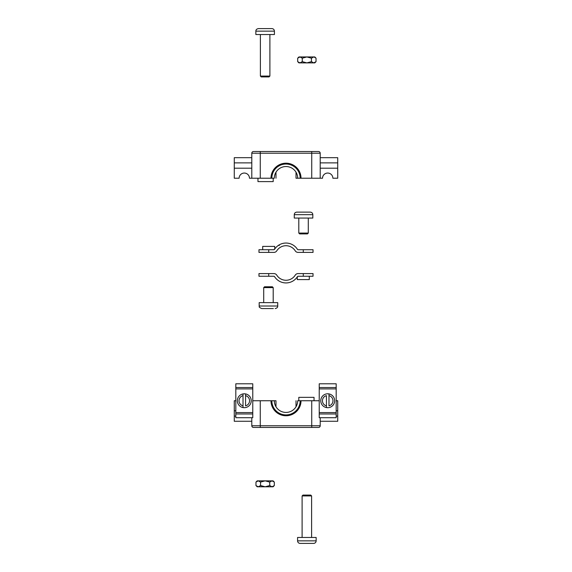 <?xml version="1.0" encoding="UTF-8"?>
<svg xmlns="http://www.w3.org/2000/svg" width="572" height="572" viewBox="0 0 572 572"><rect width="100%" height="100%" fill="white"/><g stroke="black" fill="none" stroke-linecap="round" stroke-linejoin="round"><path stroke-width="0.86" d="M320.206 157.693L337.73 157.693L337.73 178.221L332.875 178.221A5.169 5.169 0 0 0 327.706 173.051A5.169 5.169 0 0 0 322.536 178.221L300.171 178.221A14.171 14.171 0 0 0 286 164.05A14.171 14.171 0 0 0 271.829 178.221L274.317 178.221A11.683 11.683 0 0 1 286 166.538A11.683 11.683 0 0 1 297.683 178.221L296.01 178.221L296.01 172.201M297.683 178.221L300.171 178.221M271.829 178.221L249.463 178.221A5.169 5.169 0 0 0 244.294 173.051A5.169 5.169 0 0 0 239.125 178.221L234.27 178.221L234.27 168.204L251.794 168.204M257.965 181.61L257.965 178.221L257.965 181.61L273.194 181.61L273.194 178.221M311.733 178.221L311.733 151.523L318.511 151.523A1.695 1.695 0 0 1 320.206 153.217L260.267 153.217L260.267 151.523L253.489 151.523L318.511 151.523A1.695 1.695 0 0 1 320.206 153.217L320.206 178.221M260.267 178.221L260.267 153.217L251.794 153.217A1.695 1.695 0 0 1 253.489 151.523A1.695 1.695 0 0 0 251.794 153.217L251.794 178.221M337.73 162.87L320.206 162.87M337.73 168.204L320.206 168.204M251.794 157.693L234.27 157.693L234.27 162.87L251.794 162.87M234.27 162.87L234.27 168.204M270.978 178.221A15.022 15.022 0 0 1 286 163.199A15.022 15.022 0 0 1 301.022 178.221A15.022 15.022 0 0 0 286 163.199A15.022 15.022 0 0 0 270.978 178.221M252.767 400.743L271.829 400.743A14.171 14.171 0 0 0 286 414.914A14.171 14.171 0 0 0 300.171 400.743L297.683 400.743A11.683 11.683 0 0 1 286 412.426A11.683 11.683 0 0 1 274.317 400.743L275.99 400.743L275.99 406.763M274.317 400.743L271.829 400.743M300.171 400.743L319.233 400.743M298.806 400.743L298.806 397.354L314.035 397.354L314.035 400.743M260.267 400.743L260.267 427.448L253.489 427.448A1.695 1.695 0 0 1 251.794 425.747L311.733 425.747L311.733 427.448L318.511 427.448L253.489 427.448A1.695 1.695 0 0 1 251.794 425.747L251.794 417.703M320.206 421.271L337.73 421.271L337.73 400.743L336.186 400.743M337.73 410.76L336.186 410.76M311.733 400.743L311.733 425.747L320.206 425.747A1.695 1.695 0 0 1 318.511 427.448A1.695 1.695 0 0 0 320.206 425.747L320.206 417.703M251.794 421.271L234.27 421.271L234.27 400.743L235.814 400.743M234.27 416.101L235.814 416.101M234.27 410.76L235.814 410.76M337.73 416.101L336.186 416.101M301.022 400.743A15.022 15.022 0 0 1 286 415.765A15.022 15.022 0 0 1 270.978 400.743A15.022 15.022 0 0 0 286 415.765A15.022 15.022 0 0 0 301.022 400.743M309.295 276.255L309.295 279.594L297.276 279.594L297.276 276.898M297.397 276.719L297.397 276.719A13.556 13.556 0 0 1 274.603 276.719A1.001 1.001 0 0 0 273.759 276.255L258.966 276.255L258.966 273.588L273.945 273.588A3.339 3.339 0 0 1 276.769 275.153A10.889 10.889 0 0 0 295.231 275.153A3.339 3.339 0 0 1 298.055 273.588L313.034 273.588L313.034 276.255L298.241 276.255A1.001 1.001 0 0 0 297.397 276.719L298.241 276.255L297.397 276.719M262.705 249.728L262.705 246.389L274.724 246.389L274.724 249.085M278.421 245.367L278.078 245.602L278.421 245.367A0.665 0.536 -124 0 1 279.243 245.631A0.665 0.536 -124 0 0 278.421 245.367A0.665 0.536 56 0 1 279.243 245.631M274.603 249.263L274.603 249.263A13.556 13.556 0 0 1 297.397 249.263A1.001 1.001 0 0 0 298.241 249.728L313.034 249.728L313.034 252.395L298.055 252.395A3.339 3.339 0 0 1 295.231 250.829A10.889 10.889 0 0 0 276.769 250.829A3.339 3.339 0 0 1 273.945 252.395L258.966 252.395L258.966 249.728L273.759 249.728A1.001 1.001 0 0 0 274.603 249.263L273.759 249.728L274.603 249.263M235.814 417.703L252.767 417.703L252.767 413.971L235.814 413.971L235.814 417.703M252.767 388.903L235.814 388.903L235.814 383.791L252.767 383.791L252.767 413.971M235.814 388.903L235.814 412.591L252.767 412.591M235.814 413.971L235.814 412.591M336.186 383.791L319.233 383.791L319.233 387.523L336.186 387.523L336.186 383.791M319.233 412.591L336.186 412.591L336.186 417.703L319.233 417.703L319.233 387.523M336.186 412.591L336.186 388.903L319.233 388.903M336.186 387.523L336.186 388.903M320.756 400.743A6.95 6.95 0 0 1 328.979 393.915A6.95 6.95 0 0 1 328.979 407.579A6.95 6.95 0 0 1 320.756 400.743A6.95 6.95 0 0 0 326.433 407.579L326.433 395.645A5.255 5.255 0 0 0 326.433 405.848L326.433 407.579M328.979 395.645L328.979 405.848A5.255 5.255 0 0 0 328.979 395.645L328.979 393.915L328.979 395.645M237.344 400.743A6.95 6.95 0 0 1 245.567 393.915A6.95 6.95 0 0 1 245.567 407.579A6.95 6.95 0 0 1 237.344 400.743M243.021 395.645L243.021 393.915L243.021 395.645A5.255 5.255 0 0 0 243.021 405.848L243.021 395.645M245.567 395.645L245.567 405.848A5.255 5.255 0 0 0 245.567 395.645L245.567 393.915L245.567 395.645M243.021 407.579L243.021 405.848L243.021 407.579M274.317 485.556L272.022 486.786L269.727 485.556L269.727 482.082L272.022 480.852L274.317 482.082L274.317 485.556L273.087 486.786L265.143 486.786L269.727 485.556M273.194 481.188L272.343 480.88M269.727 482.082L265.143 480.852L260.553 482.082L258.258 480.852L255.963 482.082L255.963 485.556L258.258 486.786L260.553 485.556L265.143 486.786L257.193 486.786L255.963 485.556M257.093 481.188L257.943 480.88M260.553 482.082L260.553 485.556M274.317 482.082L273.087 480.852L257.193 480.852L255.963 482.082M297.683 61.654L299.978 62.884L298.913 62.884L297.683 61.654L297.683 58.18L299.978 56.95L298.791 57.3M314.915 62.548L313.742 62.884L316.037 61.654L316.037 58.18L314.107 56.986M313.742 56.95L311.447 58.18L306.857 56.95L302.273 58.18L299.978 56.95L314.807 56.95L316.037 58.18M311.447 61.654L313.742 62.884L299.978 62.884L302.273 61.654L306.857 62.884L311.447 61.654L311.447 58.18M302.273 61.654L302.273 58.18M297.683 58.18L298.913 56.95L299.978 56.95M316.037 61.654L314.807 62.884L313.742 62.884M269.891 76.069L269.04 76.92L261.24 76.92L260.396 76.069L269.891 76.069L269.891 34.534M255.856 31.145C255.834 29.787 256.678 28.943 258.401 28.6L271.879 28.6C273.423 28.75 274.274 29.601 274.424 31.145L255.856 31.145L255.856 34.534L274.424 34.534L274.424 31.145M259.967 28.6L264.335 28.6M311.604 495.931L302.109 495.931L302.96 495.08L310.76 495.08L311.604 495.931L311.604 537.466M311.969 543.4L307.664 543.4M302.109 495.931L302.109 537.466M316.144 540.855A2.545 2.545 0 0 1 313.599 543.4L300.121 543.4A2.545 2.545 0 0 1 297.576 540.855L297.576 537.466L316.144 537.466L316.144 540.855L297.576 540.855M308.294 233.069L307.45 233.912L299.649 233.912L298.798 233.069L308.294 233.069L308.294 218.061M294.265 214.672C294.416 213.127 295.266 212.276 296.811 212.126L310.289 212.126C311.833 212.276 312.677 213.127 312.827 214.672L294.265 214.672L294.265 218.061L312.827 218.061L312.827 214.672M298.534 212.126L302.674 212.126M303.875 212.126L304.275 212.126M304.426 212.126L304.826 212.126M263.706 287.616L264.55 286.772L272.351 286.772L273.202 287.616L263.706 287.616L263.706 302.624M273.344 308.558L261.711 308.558C257.579 306.656 259.91 306.728 259.173 306.013L277.735 306.013C277.785 307.336 276.941 308.186 275.189 308.558M277.735 306.013L277.735 302.624L259.173 302.624L259.173 306.013M269.541 308.558L264.314 308.558M318.511 151.523A1.695 1.695 0 0 1 320.206 153.217M303.282 273.588L303.282 276.255M268.718 273.588L268.718 276.255M268.718 252.395L268.718 249.728M303.282 252.395L303.282 249.728M235.814 387.523L252.767 387.523M336.186 413.971L319.233 413.971M328.979 393.915A6.95 6.95 0 0 1 328.979 407.579M275.99 178.221L275.99 172.201M296.01 400.743L296.01 406.763M260.396 76.069L260.396 34.534M298.798 233.069L298.798 218.061M273.202 287.616L273.202 302.624"/></g></svg>

